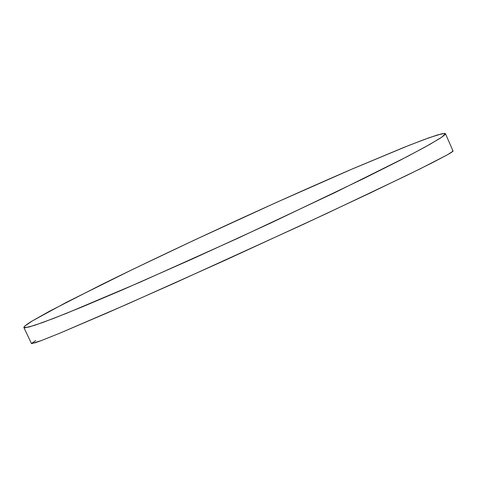 <?xml version="1.0" encoding="UTF-8"?>
<svg xmlns="http://www.w3.org/2000/svg" width="477" height="477" viewBox="0 0 477 477"><rect width="100%" height="100%" fill="white"/><g stroke="black" fill="none" stroke-linecap="round" stroke-linejoin="round"><path stroke-width="0.72" d="M32.585 320.771L49.483 311.248L101.965 284.405C143.851 263.763 193.531 240.271 243.371 217.434C281.156 200.191 316.931 184.259 350.69 169.651L408.461 145.586L429.175 137.722L442.084 133.691L445.435 133.638L441.875 137.102L429.264 144.728L407.036 156.689L335.098 192.505L238.13 238.136L140.375 282.062L66.369 313.377L42.823 322.476L28.823 327.085L23.88 327.532C23.653 326.662 26.557 324.408 32.585 320.771L66.697 302.179L132.362 269.559L194.574 240.003L275.867 202.677L352.736 168.775L403.864 147.417L423.451 139.809L437.522 134.931L444.767 133.351L445.423 133.971L443.878 135.617L440.009 138.348L424.834 147.196L399.44 160.618L364.178 178.32L270.799 223.003L192.666 258.832L121.289 290.362L82.64 306.735L53.388 318.499L34.243 325.457L24.995 327.818L23.85 327.413L24.84 326.053L32.585 320.771M31.601 343.643L41.392 340.566L60.239 333.006L127.651 303.962L224.727 260.454L326.781 213.44L406.201 175.679L431.888 162.955L447.36 154.822L453.078 151.137L445.44 133.649M35.727 340.536L31.476 343.494M23.88 327.532L31.482 343.565L35.733 342.611L41.392 340.566L60.239 333.006L107.337 312.87L173.759 283.463L302.424 224.78L370.689 192.75L420.32 168.745L447.36 154.822L451.385 152.443L453.078 151.137L452.572 150.845"/></g></svg>

